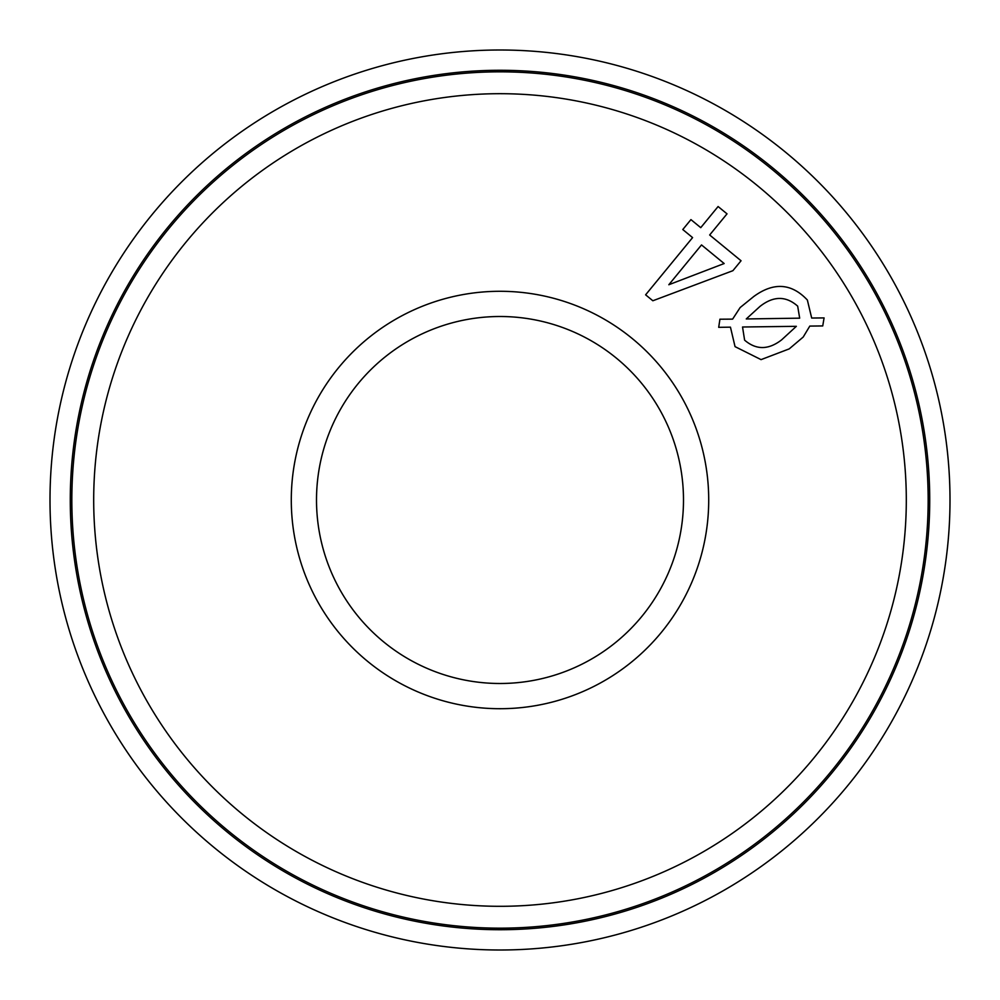 <?xml version="1.0" encoding="UTF-8"?>
<svg xmlns="http://www.w3.org/2000/svg" width="1000" height="1000" viewBox="0 0 1000 1000"><rect width="100%" height="100%" fill="white"/><g stroke="black" fill="none" stroke-linecap="round" stroke-linejoin="round"><path stroke-width="1.5" d="M950 500A450 450 0 0 1 500 950A450 450 0 0 1 50 500A450 450 0 0 1 500 50A450 450 0 0 1 950 500M929.725 500A429.725 429.725 0 0 1 500 929.725A429.725 429.725 0 0 1 70.275 500A429.725 429.725 0 0 1 500 70.275A429.725 429.725 0 0 1 929.725 500M686.275 405.85A208.725 208.725 0 0 0 405.85 313.725A208.725 208.725 0 0 0 313.725 594.15A208.725 208.725 0 0 0 594.15 686.275A208.725 208.725 0 0 0 686.275 405.85M663.763 417.225A183.5 183.5 0 0 0 417.225 336.238A183.5 183.5 0 0 0 336.238 582.775A183.5 183.5 0 0 0 582.775 663.763A183.5 183.5 0 0 0 663.763 417.225M117.875 693.138A428.15 428.15 0 0 0 693.138 882.125A428.15 428.15 0 0 0 882.125 306.863A428.15 428.15 0 0 0 306.863 117.875A428.15 428.15 0 0 0 117.875 693.138A428.15 428.15 0 0 1 306.863 117.875A428.15 428.15 0 0 1 882.125 306.863M668.825 284.738L724.163 263.538L701.513 244.925L668.825 284.738M727.025 213.85L709.663 234.988L741.05 260.763L732.9 270.688L652.85 300.763L645.612 294.825L692.588 237.6L682.788 229.537L690.938 219.613L700.75 227.662L718.1 206.525L727.025 213.85M730.45 327.163L718.7 327.325L719.925 319.212L732.613 319.125L740.138 307.55L753.775 296.5C773.625 282 791.488 283.175 807.362 300.025L811.688 318.038L824.075 317.913L822.738 325.938L809.8 326.087L803.213 337.038L789.212 348.888L761.062 359.625L735.05 346.637L730.45 327.163M744.613 340.15C756.15 350.087 768.475 350 781.587 339.888L796.35 326.325L742.537 327L744.613 340.15M799.675 318.163L797.675 306.15C785.962 295.788 773.388 295.875 759.963 306.438L746.263 318.95L799.675 318.163M137.375 683.275A406.312 406.312 0 0 0 683.275 862.625A406.312 406.312 0 0 0 862.625 316.725A406.312 406.312 0 0 0 316.725 137.375A406.312 406.312 0 0 0 137.375 683.275"/></g></svg>
